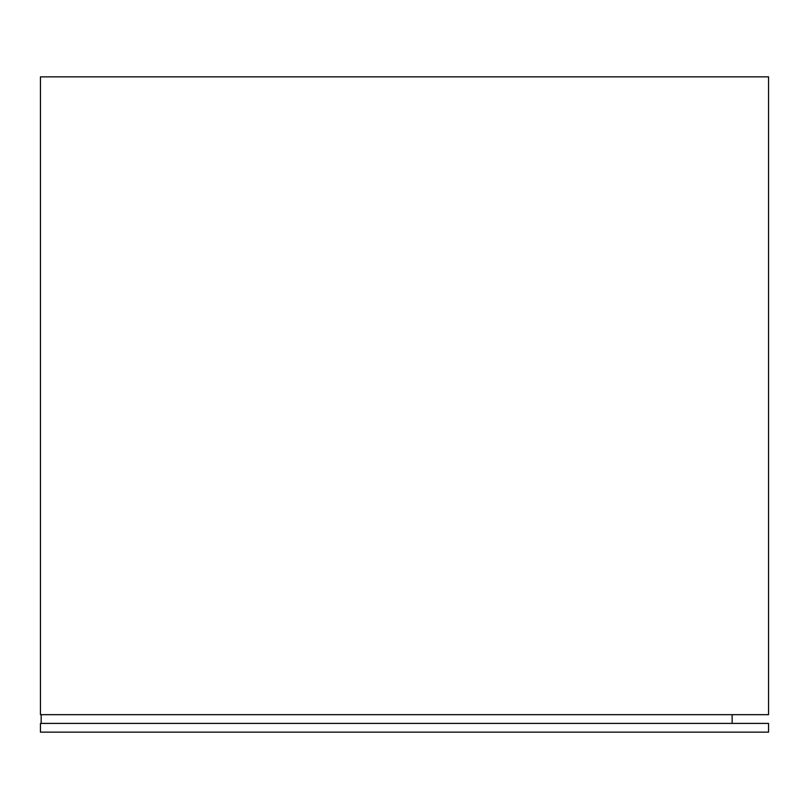 <?xml version="1.0" encoding="UTF-8"?>
<svg xmlns="http://www.w3.org/2000/svg" width="809" height="809" viewBox="0 0 809 809"><rect width="100%" height="100%" fill="white"/><g stroke="black" fill="none" stroke-linecap="round" stroke-linejoin="round"><path stroke-width="1.21" d="M397.219 732.145L113.088 732.145M40.45 723.408L40.45 732.145L768.55 732.145L768.55 723.408L40.45 723.408M41.178 723.408L41.178 714.671M732.145 714.671L732.145 723.408M40.45 714.671L40.45 76.855L768.55 76.855L768.55 714.671L40.45 714.671"/></g></svg>
